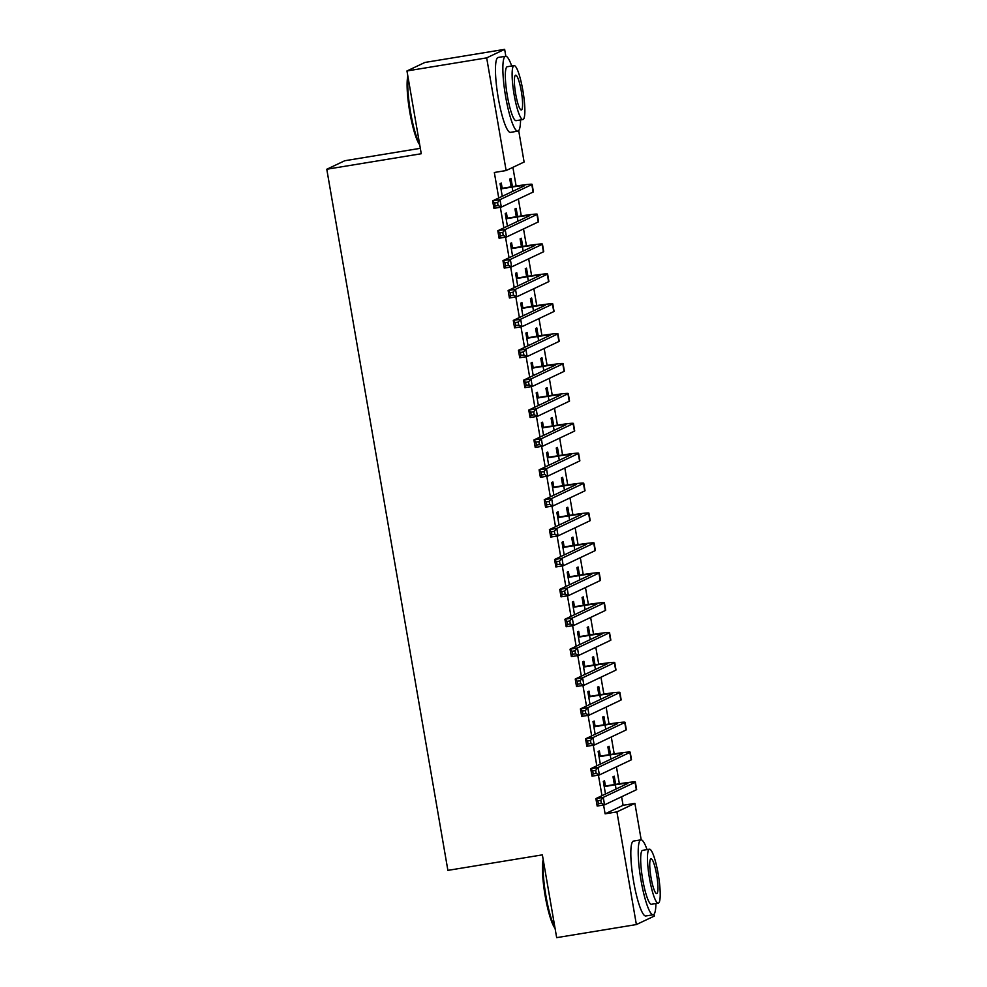 <?xml version="1.0" encoding="UTF-8"?>
<svg xmlns="http://www.w3.org/2000/svg" width="987" height="987" viewBox="0 0 987 987"><rect width="100%" height="100%" fill="white"/><g stroke="black" fill="none" stroke-linecap="round" stroke-linejoin="round"><path stroke-width="1.48" d="M603.588 805.01L605.105 813.831L623.081 805.306L621.613 796.756M619.367 783.752L616.443 766.874M614.198 753.871L611.286 736.993M609.041 723.989L606.117 707.099M603.871 694.095L600.96 677.218M598.714 664.214L595.803 647.336M593.557 634.333L590.633 617.443M588.388 604.439L585.476 587.561M583.231 574.557L580.307 557.68M578.061 544.676L575.15 527.786M572.904 514.782L569.992 497.904M567.735 484.901L564.823 468.011M562.578 455.007L559.666 438.129M557.421 425.126L554.497 408.248M552.251 395.244L549.34 378.354M547.094 365.35L544.17 348.473M541.925 335.469L539.013 318.591M536.768 305.588L533.856 288.697M531.611 275.694L528.687 258.816M526.441 245.812L523.529 228.922M521.284 215.919L518.36 199.041M516.115 186.037L512.895 167.346M623.081 805.306L634.9 803.369L641.192 839.851M654.048 914.233L654.356 916.047L636.381 924.56L616.912 811.894L634.9 803.369M420.326 148.321L344.759 160.733L326.783 169.246L447.888 870.374L542.369 854.865L556.668 937.65L636.381 924.56M326.783 169.246L421.264 153.738L406.965 70.953L424.941 62.44L504.653 49.35L505.837 56.234M518.693 130.617L524.109 162.016L506.134 170.541L486.677 57.875L504.653 49.35M610.497 754.475L609.078 746.308L607.869 746.888L609.213 754.685M600.207 755.771L599.368 750.922L598.147 751.489L600.33 764.148M600.17 694.7L598.764 686.545L597.542 687.112L598.887 694.91M589.881 695.995L589.042 691.147L587.833 691.727L590.016 704.373M589.844 634.925L588.437 626.77L587.216 627.35L588.56 635.134M579.554 636.233L578.715 631.372L577.506 631.951L579.69 644.597M579.517 575.15L578.111 566.994L576.901 567.574L578.246 575.359M569.228 576.457L568.389 571.609L567.18 572.176L569.363 584.822M569.191 515.387L567.784 507.219L566.575 507.799L567.92 515.596M558.901 516.682L558.074 511.834L556.853 512.413L559.037 525.059M558.876 455.612L557.458 447.456L556.249 448.024L557.593 455.821M548.587 456.907L547.748 452.058L546.527 452.638L548.71 465.284M548.55 395.836L547.131 387.681L545.922 388.261L547.267 396.046M538.26 397.144L537.422 392.283L536.2 392.863L538.384 405.509M538.223 336.073L536.817 327.906L535.596 328.486L536.94 336.283M527.934 337.369L527.095 332.52L525.886 333.088L528.07 345.734M527.897 276.298L526.49 268.143L525.269 268.711L526.614 276.508M517.607 277.594L516.769 272.745L515.559 273.325L517.743 285.971M517.57 216.523L516.164 208.368L514.955 208.936L516.3 216.733M507.281 217.819L506.442 212.97L505.233 213.55L507.417 226.196M506.134 170.541L494.327 172.478L498.731 197.98M500.335 207.282L503.888 227.861M505.504 237.176L509.058 257.755M510.661 267.058L514.215 287.636M515.831 296.939L519.384 317.518M520.988 326.833L524.541 347.412M526.145 356.714L529.711 377.293M531.314 386.608L534.868 407.175M536.472 416.489L540.025 437.068M541.641 446.371L545.194 466.95M546.798 476.265L550.351 496.843M551.967 506.146L555.521 526.725M557.124 536.027L560.678 556.606M562.282 565.921L565.835 586.5M567.451 595.803L571.004 616.381M572.608 625.684L576.161 646.263M577.777 655.578L581.331 676.157M582.935 685.459L586.488 706.038M588.092 715.353L591.657 735.92M593.261 745.234L596.814 765.813M598.418 775.116L601.971 795.695M502.124 187.937L501.285 183.088L500.064 183.656L502.26 196.314M512.413 186.642L511.007 178.474L509.785 179.054L511.13 186.851M512.45 247.712L511.611 242.864L510.39 243.431L512.574 256.077M522.74 246.405L521.321 238.249L520.112 238.829L521.457 246.614M522.777 307.475L521.938 302.627L520.717 303.206L522.9 315.852M533.054 306.18L531.648 298.025L530.438 298.605L531.783 306.389M533.091 367.25L532.252 362.402L531.043 362.982L533.227 375.628M543.381 365.955L541.974 357.8L540.765 358.367L542.11 366.165M543.418 427.026L542.579 422.177L541.37 422.744L543.553 435.39M553.707 425.73L552.301 417.563L551.079 418.143L552.436 425.94M553.744 486.801L552.905 481.94L551.696 482.52L553.88 495.166M564.033 485.493L562.627 477.338L561.406 477.918L562.75 485.703M564.07 546.564L563.232 541.715L562.01 542.295L564.206 554.941M574.36 545.268L572.953 537.113L571.732 537.693L573.077 545.478M574.397 606.339L573.558 601.49L572.337 602.07L574.52 614.716M584.686 605.043L583.268 596.888L582.059 597.456L583.403 605.253M584.723 666.114L583.885 661.265L582.663 661.833L584.847 674.479M595.001 664.819L593.594 656.651L592.385 657.231L593.73 665.028M595.038 725.889L594.199 721.028L592.99 721.608L595.173 734.254M605.327 724.581L603.921 716.426L602.712 717.006L604.056 724.791M605.364 785.652L604.525 780.803L603.316 781.383L605.5 794.029M615.654 784.357L614.247 776.201L613.026 776.769L614.383 784.566M406.965 70.953L486.677 57.875M605.105 813.831L616.912 811.894M501.902 188.739L512.105 187.061A15.187 0.728 170.2 0 1 524.64 185.63A15.187 0.728 170.2 0 1 524.442 185.79L492.636 200.867L500.014 199.658L531.82 184.581A22.775 1.098 -9.8 0 0 532.116 184.335A22.775 1.098 -9.8 0 0 513.314 186.494L500.902 188.517M500.754 187.629L503.111 188.159M497.559 202.557L500.014 199.658L501.31 207.122L493.932 208.343L492.636 200.867L494.61 203.051L495.129 206.036L498.077 205.543L497.559 202.557L494.61 203.051M498.077 205.543L501.31 207.122L533.103 192.058A22.775 1.098 -9.8 0 0 533.399 191.811L532.116 184.335M493.932 208.343L495.129 206.036M507.059 218.62L517.262 216.955A15.187 0.728 170.2 0 1 529.797 215.524A15.187 0.728 170.2 0 1 529.6 215.684L497.793 230.748L505.184 229.539L536.977 214.463A22.775 1.098 -9.8 0 0 537.273 214.228A22.775 1.098 -9.8 0 0 518.483 216.375L506.072 218.398M505.912 217.51L508.28 218.053M502.716 232.451L505.184 229.539L506.467 237.016L499.089 238.225L497.793 230.748L499.767 232.932L500.286 235.918L503.234 235.437L502.716 232.451L499.767 232.932M503.234 235.437L506.467 237.016L538.273 221.939A22.775 1.098 -9.8 0 0 538.569 221.693L537.273 214.228M499.089 238.225L500.286 235.918M512.228 248.514L522.431 246.836A15.187 0.728 170.2 0 1 534.954 245.405A15.187 0.728 170.2 0 1 534.757 245.566L502.963 260.642L510.341 259.433L542.147 244.357A22.775 1.098 -9.8 0 0 542.443 244.11A22.775 1.098 -9.8 0 0 523.641 246.256L511.229 248.28M511.081 247.392L513.437 247.934M507.886 262.332L510.341 259.433L511.636 266.897L504.246 268.106L502.963 260.642L504.925 262.813L505.443 265.811L508.404 265.318L507.886 262.332L504.925 262.813M508.404 265.318L511.636 266.897L543.43 251.821A22.775 1.098 -9.8 0 0 543.726 251.586L542.443 244.11M504.246 268.106L505.443 265.811M419.709 144.768A37.05 6.317 -99.3 0 1 409.815 112.259A37.05 6.317 -99.3 0 1 407.828 75.999M408.1 77.529A37.95 6.465 80.7 0 0 410.555 112.185A37.95 6.465 80.7 0 0 419.537 143.744M511.698 66.006A37.95 6.465 80.7 0 0 505.554 56.247A37.95 6.465 80.7 0 0 505.628 96.578A37.95 6.465 80.7 0 0 517.842 131.148A37.95 6.465 80.7 0 0 520.556 119.933M505.554 56.247L498.164 57.456A37.95 6.465 80.7 0 0 498.238 97.787A37.95 6.465 80.7 0 0 510.464 132.369L517.842 131.148M522.913 119.55L516.127 120.661A27.328 4.651 -99.3 0 1 507.33 95.776A27.328 4.651 -99.3 0 1 507.269 66.734L514.067 65.623A27.328 4.651 80.7 0 0 514.116 94.653A27.328 4.651 80.7 0 0 522.913 119.55A27.328 4.651 80.7 0 0 522.863 90.508A27.328 4.651 80.7 0 0 514.067 65.623M521.309 91.248A17.606 2.998 80.7 0 0 515.633 75.209A17.606 2.998 80.7 0 0 515.67 93.925A17.606 2.998 80.7 0 0 521.346 109.964A17.606 2.998 80.7 0 0 521.309 91.248M555.064 928.372A37.05 6.317 -99.3 0 1 545.169 895.875A37.05 6.317 -99.3 0 1 543.183 859.615M543.442 861.145A37.95 6.465 80.7 0 0 545.91 895.789A37.95 6.465 80.7 0 0 554.879 927.348M647.053 849.61A37.95 6.465 80.7 0 0 640.896 839.851A37.95 6.465 80.7 0 0 640.982 880.182A37.95 6.465 80.7 0 0 653.197 914.764A37.95 6.465 80.7 0 0 655.911 903.549M640.896 839.851L633.518 841.072A37.95 6.465 80.7 0 0 633.592 881.403A37.95 6.465 80.7 0 0 645.819 915.973L653.197 914.764M658.267 903.154L651.482 904.277A27.328 4.651 -99.3 0 1 642.673 879.38A27.328 4.651 -99.3 0 1 642.623 850.338L649.409 849.227A27.328 4.651 80.7 0 0 649.471 878.27A27.328 4.651 80.7 0 0 658.267 903.154A27.328 4.651 80.7 0 0 658.218 874.124A27.328 4.651 80.7 0 0 649.409 849.227M656.663 874.852A17.606 2.998 80.7 0 0 650.988 858.813A17.606 2.998 80.7 0 0 651.025 877.529A17.606 2.998 80.7 0 0 656.688 893.568A17.606 2.998 80.7 0 0 656.663 874.852M517.385 278.396L527.589 276.718A15.187 0.728 170.2 0 1 540.123 275.287A15.187 0.728 170.2 0 1 539.926 275.447L508.12 290.523L515.51 289.314L547.304 274.238A22.775 1.098 -9.8 0 0 547.6 274.004A22.775 1.098 -9.8 0 0 528.81 276.15L516.398 278.174M516.238 277.285L518.607 277.816M513.043 292.214L515.51 289.314L516.793 296.791L509.415 298L508.12 290.523L510.094 292.707L510.612 295.693L513.561 295.212L513.043 292.214L510.094 292.707M513.561 295.212L516.793 296.791L548.599 281.714A22.775 1.098 -9.8 0 0 548.895 281.468L547.6 274.004M509.415 298L510.612 295.693M522.542 308.289L532.758 306.612A15.187 0.728 170.2 0 1 545.28 305.18A15.187 0.728 170.2 0 1 545.083 305.341L513.289 320.417L520.667 319.196L552.461 304.119A22.775 1.098 -9.8 0 0 552.769 303.885A22.775 1.098 -9.8 0 0 533.967 306.032L521.555 308.055M521.407 307.167L523.764 307.71M518.212 322.107L520.667 319.196L521.963 326.672L514.572 327.881L513.289 320.417L515.251 322.589L515.769 325.574L518.718 325.093L518.212 322.107L515.251 322.589M518.718 325.093L521.963 326.672L553.756 311.596A22.775 1.098 -9.8 0 0 554.052 311.361L552.769 303.885M514.572 327.881L515.769 325.574M527.712 338.171L537.915 336.493A15.187 0.728 170.2 0 1 550.45 335.062A15.187 0.728 170.2 0 1 550.252 335.222L518.446 350.299L525.824 349.09L557.63 334.013A22.775 1.098 -9.8 0 0 557.926 333.766A22.775 1.098 -9.8 0 0 539.124 335.913L526.713 337.936M526.564 337.048L528.921 337.591M523.369 351.989L525.824 349.09L527.12 356.554L519.742 357.763L518.446 350.299L520.42 352.47L520.939 355.468L523.887 354.975L523.369 351.989L520.42 352.47M523.887 354.975L527.12 356.554L558.913 341.477A22.775 1.098 -9.8 0 0 559.222 341.243L557.926 333.766M519.742 357.763L520.939 355.468M532.869 368.052L543.072 366.374A15.187 0.728 170.2 0 1 555.607 364.943A15.187 0.728 170.2 0 1 555.41 365.104L523.603 380.18L530.994 378.971L562.787 363.895A22.775 1.098 -9.8 0 0 563.083 363.66A22.775 1.098 -9.8 0 0 544.293 365.807L531.882 367.83M531.722 366.942L534.09 367.485M528.526 381.87L530.994 378.971L532.277 386.448L524.899 387.657L523.603 380.18L525.577 382.364L526.096 385.349L529.044 384.868L528.526 381.87L525.577 382.364M529.044 384.868L532.277 386.448L564.083 371.371A22.775 1.098 -9.8 0 0 564.379 371.124L563.083 363.66M524.899 387.657L526.096 385.349M538.038 397.946L548.241 396.268A15.187 0.728 170.2 0 1 560.764 394.837A15.187 0.728 170.2 0 1 560.567 394.997L528.773 410.074L536.151 408.852L567.957 393.788A22.775 1.098 -9.8 0 0 568.253 393.542A22.775 1.098 -9.8 0 0 549.451 395.688L537.039 397.712M536.891 396.823L539.247 397.366M533.696 411.764L536.151 408.852L537.446 416.329L530.068 417.538L528.773 410.074L530.747 412.245L531.253 415.231L534.214 414.75L533.696 411.764L530.747 412.245M534.214 414.75L537.446 416.329L569.24 401.253A22.775 1.098 -9.8 0 0 569.536 401.018L568.253 393.542M530.068 417.538L531.253 415.231M543.195 427.827L553.399 426.15A15.187 0.728 170.2 0 1 565.933 424.718A15.187 0.728 170.2 0 1 565.736 424.879L533.93 439.955L541.32 438.746L573.114 423.67A22.775 1.098 -9.8 0 0 573.41 423.423A22.775 1.098 -9.8 0 0 554.62 425.582L542.208 427.605M542.048 426.717L544.417 427.248M538.853 441.645L541.32 438.746L542.603 446.21L535.225 447.432L533.93 439.955L535.904 442.127L536.422 445.125L539.371 444.631L538.853 441.645L535.904 442.127M539.371 444.631L542.603 446.21L574.409 431.146A22.775 1.098 -9.8 0 0 574.705 430.9L573.41 423.423M535.225 447.432L536.422 445.125M548.365 457.709L558.568 456.043A15.187 0.728 170.2 0 1 571.091 454.6A15.187 0.728 170.2 0 1 570.893 454.773L539.099 469.837L546.477 468.628L578.283 453.551A22.775 1.098 -9.8 0 0 578.579 453.317A22.775 1.098 -9.8 0 0 559.777 455.463L547.366 457.487M547.217 456.599L549.574 457.141M544.022 471.539L546.477 468.628L547.773 476.104L540.382 477.313L539.099 469.837L541.061 472.02L541.579 475.006L544.54 474.525L544.022 471.539L541.061 472.02M544.54 474.525L547.773 476.104L579.566 461.028A22.775 1.098 -9.8 0 0 579.862 460.781L578.579 453.317M540.382 477.313L541.579 475.006M553.522 487.603L563.725 485.925A15.187 0.728 170.2 0 1 576.26 484.494A15.187 0.728 170.2 0 1 576.063 484.654L544.256 499.73L551.634 498.521L583.44 483.445A22.775 1.098 -9.8 0 0 583.736 483.198A22.775 1.098 -9.8 0 0 564.946 485.345L552.535 487.368M552.375 486.48L554.731 487.023M549.179 501.421L551.634 498.521L552.93 505.986L545.552 507.195L544.256 499.73L546.23 501.902L546.749 504.888L549.697 504.406L549.179 501.421L546.23 501.902M549.697 504.406L552.93 505.986L584.736 490.909A22.775 1.098 -9.8 0 0 585.032 490.675L583.736 483.198M545.552 507.195L546.749 504.888M558.679 517.484L568.882 515.806A15.187 0.728 170.2 0 1 581.417 514.375A15.187 0.728 170.2 0 1 581.22 514.535L549.426 529.612L556.804 528.403L588.597 513.326A22.775 1.098 -9.8 0 0 588.894 513.08A22.775 1.098 -9.8 0 0 570.104 515.239L557.692 517.262M557.544 516.374L559.9 516.904M554.349 531.302L556.804 528.403L558.087 535.867L550.709 537.088L549.426 529.612L551.388 531.796L551.906 534.781L554.854 534.3L554.349 531.302L551.388 531.796M554.854 534.3L558.087 535.867L589.893 520.803A22.775 1.098 -9.8 0 0 590.189 520.556L588.894 513.08M550.709 537.088L551.906 534.781M563.848 547.366L574.052 545.7A15.187 0.728 170.2 0 1 586.586 544.269A15.187 0.728 170.2 0 1 586.389 544.429L554.583 559.493L561.961 558.284L593.767 543.208A22.775 1.098 -9.8 0 0 594.063 542.973A22.775 1.098 -9.8 0 0 575.261 545.12L562.849 547.143M562.701 546.255L565.058 546.798M559.506 561.196L561.961 558.284L563.256 565.761L555.878 566.97L554.583 559.493L556.557 561.677L557.063 564.663L560.024 564.182L559.506 561.196L556.557 561.677M560.024 564.182L563.256 565.761L595.05 550.684A22.775 1.098 -9.8 0 0 595.346 550.438L594.063 542.973M555.878 566.97L557.063 564.663M569.005 577.259L579.209 575.581A15.187 0.728 170.2 0 1 591.744 574.15A15.187 0.728 170.2 0 1 591.546 574.311L559.74 589.387L567.13 588.178L598.924 573.102A22.775 1.098 -9.8 0 0 599.22 572.855A22.775 1.098 -9.8 0 0 580.43 575.002L568.018 577.025M567.858 576.137L570.227 576.679M564.663 591.077L567.13 588.178L568.413 595.642L561.035 596.851L559.74 589.387L561.714 591.558L562.232 594.556L565.181 594.063L564.663 591.077L561.714 591.558M565.181 594.063L568.413 595.642L600.219 580.566A22.775 1.098 -9.8 0 0 600.515 580.331L599.22 572.855M561.035 596.851L562.232 594.556M574.175 607.141L584.378 605.463A15.187 0.728 170.2 0 1 596.901 604.032A15.187 0.728 170.2 0 1 596.703 604.192L564.909 619.268L572.287 618.059L604.093 602.983A22.775 1.098 -9.8 0 0 604.389 602.749A22.775 1.098 -9.8 0 0 585.587 604.895L573.176 606.919M573.028 606.03L575.384 606.573M569.832 620.959L572.287 618.059L573.583 625.536L566.193 626.745L564.909 619.268L566.871 621.452L567.389 624.438L570.35 623.957L569.832 620.959L566.871 621.452M570.35 623.957L573.583 625.536L605.376 610.459A22.775 1.098 -9.8 0 0 605.673 610.213L604.389 602.749M566.193 626.745L567.389 624.438M579.332 637.034L589.535 635.357A15.187 0.728 170.2 0 1 602.07 633.925A15.187 0.728 170.2 0 1 601.873 634.086L570.067 649.162L577.457 647.941L609.25 632.877A22.775 1.098 -9.8 0 0 609.547 632.63A22.775 1.098 -9.8 0 0 590.757 634.777L578.345 636.8M578.185 635.912L580.553 636.455M574.989 650.852L577.457 647.941L578.74 655.417L571.362 656.626L570.067 649.162L572.041 651.334L572.559 654.319L575.507 653.838L574.989 650.852L572.041 651.334M575.507 653.838L578.74 655.417L610.546 640.341A22.775 1.098 -9.8 0 0 610.842 640.107L609.547 632.63M571.362 656.626L572.559 654.319M584.489 666.916L594.705 665.238A15.187 0.728 170.2 0 1 607.227 663.807A15.187 0.728 170.2 0 1 607.03 663.967L575.236 679.044L582.614 677.835L614.407 662.758A22.775 1.098 -9.8 0 0 614.716 662.511A22.775 1.098 -9.8 0 0 595.914 664.658L583.502 666.694M583.354 665.806L585.71 666.336M580.159 680.734L582.614 677.835L583.909 685.299L576.519 686.52L575.236 679.044L577.198 681.215L577.716 684.213L580.664 683.72L580.159 680.734L577.198 681.215M580.664 683.72L583.909 685.299L615.703 670.222A22.775 1.098 -9.8 0 0 615.999 669.988L614.716 662.511M576.519 686.52L577.716 684.213M589.658 696.797L599.862 695.132A15.187 0.728 170.2 0 1 612.396 693.688A15.187 0.728 170.2 0 1 612.199 693.849L580.393 708.925L587.771 707.716L619.577 692.64A22.775 1.098 -9.8 0 0 619.873 692.405A22.775 1.098 -9.8 0 0 601.071 694.552L588.659 696.575M588.511 695.687L590.868 696.23M585.316 710.628L587.771 707.716L589.066 715.193L581.688 716.402L580.393 708.925L582.367 711.109L582.885 714.094L585.834 713.613L585.316 710.628L582.367 711.109M585.834 713.613L589.066 715.193L620.86 700.116A22.775 1.098 -9.8 0 0 621.168 699.869L619.873 692.405M581.688 716.402L582.885 714.094M594.816 726.691L605.019 725.013A15.187 0.728 170.2 0 1 617.554 723.582A15.187 0.728 170.2 0 1 617.356 723.742L585.55 738.819L592.94 737.597L624.734 722.533A22.775 1.098 -9.8 0 0 625.03 722.287A22.775 1.098 -9.8 0 0 606.24 724.433L593.829 726.457M593.668 725.568L596.037 726.111M590.473 740.509L592.94 737.597L594.223 745.074L586.846 746.283L585.55 738.819L587.524 740.99L588.042 743.976L590.991 743.495L590.473 740.509L587.524 740.99M590.991 743.495L594.223 745.074L626.029 729.998A22.775 1.098 -9.8 0 0 626.326 729.763L625.03 722.287M586.846 746.283L588.042 743.976M599.985 756.573L610.188 754.895A15.187 0.728 170.2 0 1 622.711 753.463A15.187 0.728 170.2 0 1 622.513 753.624L590.719 768.7L598.097 767.491L629.903 752.415A22.775 1.098 -9.8 0 0 630.199 752.168A22.775 1.098 -9.8 0 0 611.397 754.327L598.986 756.35M598.838 755.462L601.194 755.993M595.642 770.391L598.097 767.491L599.393 774.955L592.015 776.177L590.719 768.7L592.693 770.884L593.199 773.87L596.16 773.376L595.642 770.391L592.693 770.884M596.16 773.376L599.393 774.955L631.187 759.891A22.775 1.098 -9.8 0 0 631.483 759.645L630.199 752.168M592.015 776.177L593.199 773.87M605.142 786.454L615.345 784.788A15.187 0.728 170.2 0 1 627.88 783.357A15.187 0.728 170.2 0 1 627.683 783.518L595.877 798.582L603.267 797.373L635.06 782.296A22.775 1.098 -9.8 0 0 635.357 782.062A22.775 1.098 -9.8 0 0 616.567 784.209L604.155 786.232M603.995 785.344L606.363 785.886M600.799 800.284L603.267 797.373L604.55 804.849L597.172 806.058L595.877 798.582L597.851 800.765L598.369 803.751L601.317 803.27L600.799 800.284L597.851 800.765M601.317 803.27L604.55 804.849L636.356 789.773A22.775 1.098 -9.8 0 0 636.652 789.526L635.357 782.062M597.172 806.058L598.369 803.751M512.105 187.061L512.833 191.293M531.82 184.581L533.103 192.058M517.262 216.955L518.002 221.174M536.977 214.463L538.273 221.939M522.431 246.836L523.159 251.068M542.147 244.357L543.43 251.821M527.589 276.718L528.316 280.95M547.304 274.238L548.599 281.714M532.758 306.612L533.486 310.831M552.461 304.119L553.756 311.596M537.915 336.493L538.643 340.725M557.63 334.013L558.913 341.477M543.072 366.374L543.812 370.606M562.787 363.895L564.083 371.371M548.241 396.268L548.969 400.5M567.957 393.788L569.24 401.253M553.399 426.15L554.126 430.381M573.114 423.67L574.409 431.146M558.568 456.043L559.296 460.263M578.283 453.551L579.566 461.028M563.725 485.925L564.453 490.157M583.44 483.445L584.736 490.909M568.882 515.806L569.622 520.038M588.597 513.326L589.893 520.803M574.052 545.7L574.779 549.919M593.767 543.208L595.05 550.684M579.209 575.581L579.949 579.813M598.924 573.102L600.219 580.566M584.378 605.463L585.106 609.695M604.093 602.983L605.376 610.459M589.535 635.357L590.263 639.588M609.25 632.877L610.546 640.341M594.705 665.238L595.432 669.47M614.407 662.758L615.703 670.222M599.862 695.132L600.589 699.351M619.577 692.64L620.86 700.116M605.019 725.013L605.759 729.245M624.734 722.533L626.029 729.998M610.188 754.895L610.916 759.126M629.903 752.415L631.187 759.891M615.345 784.788L616.073 789.008M635.06 782.296L636.356 789.773"/></g></svg>
